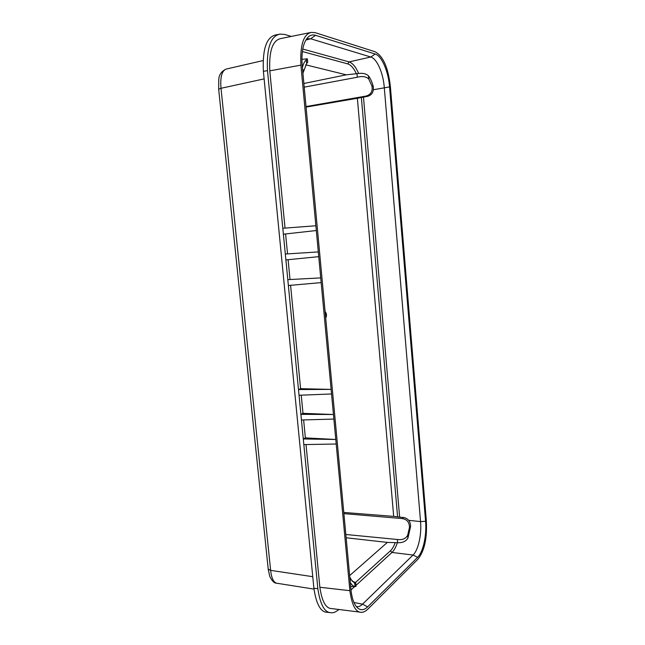 <?xml version="1.0" encoding="UTF-8"?>
<svg xmlns="http://www.w3.org/2000/svg" width="645" height="645" viewBox="0 0 645 645"><rect width="100%" height="100%" fill="white"/><g stroke="black" fill="none" stroke-linecap="round" stroke-linejoin="round"><path stroke-width="0.97" d="M311.309 32.387L280.736 38.563C272.537 40.393 268.892 51.148 269.795 70.837L300.901 65.129C299.99 45.053 303.464 34.145 311.309 32.387L315.195 32.661L375.084 51.769C383.186 56.059 388.298 67.79 390.418 86.962L426.337 520.757C427.272 538.261 424.442 551.112 417.847 559.304L367.747 609.235C365.167 611.613 362.893 612.621 360.926 612.258C355.572 612.129 351.888 604.937 349.872 590.683L319.856 587.264C321.928 601.277 325.773 608.364 331.377 608.541L331.457 608.549M336.206 444.01L335.787 439.487L303.287 438.963L303.835 444.59L336.206 444.01L349.872 590.683M333.884 419.065L335.787 439.487L305.375 437.882L303.287 438.963L301.441 420L333.884 419.065L333.457 414.517L300.892 414.332L302.997 413.356L333.457 414.517L331.119 389.387L298.49 389.556L300.602 388.685L331.119 389.387L320.726 277.898L287.799 279.648L320.726 277.898L318.308 251.913L285.316 254.033L318.308 251.913L315.865 225.766L282.808 228.266L315.865 225.766L300.901 65.129M350.953 589.514L302.215 65.637C301.207 51.519 303.271 41.925 308.415 36.846C310.543 35.023 312.914 34.508 315.518 35.306L375.205 54.035C381.808 55.938 388.379 71.418 389.564 86.914L425.579 521.297C426.821 535.189 423.225 551.967 417.621 557.345L367.61 606.889C364.385 610.009 361.273 610.533 358.265 608.461C354.419 605.453 351.976 599.14 350.953 589.514M269.795 70.837L285.034 228.08M318.743 256.654L285.888 259.927L283.381 234.191L316.316 230.531L283.381 234.191L267.49 70.644C266.466 48.254 270.626 36.08 279.954 34.112L284.526 34.411L291.314 36.426M285.606 233.982L287.525 253.735M288.097 259.701L289.992 279.237M285.888 259.927L288.371 285.501L321.162 282.607M290.581 285.3L300.602 388.685M288.371 285.501L299.038 395.256L331.546 393.974M301.231 395.167L302.997 413.356M301.441 420L299.038 395.256M303.634 419.935L305.375 437.882M306.02 444.55L319.856 587.264M279.954 34.112L275.931 34.886C266.554 36.862 262.37 49.012 263.386 71.345L313.889 588.264C316.276 604.163 320.67 612.161 327.088 612.274L327.168 612.282M303.835 444.59L317.84 588.675C320.218 604.591 324.588 612.605 330.966 612.718C333.255 613.097 335.892 612.016 338.875 609.485M264.127 78.892L221.009 88.292C220.082 77.36 221.767 70.958 226.081 69.096L263.071 60.574M276.665 583.217L276.641 583.209C273.496 582.306 271.489 578.025 270.626 570.365L312.761 576.686M303.868 83.487L346.252 74.828L305.657 64.806M349.655 575.59L387.363 542.413L397.618 542.687L397.344 539.486L345.833 534.487M343.777 512.444L393.684 516.387L357.37 98.274L367.513 96.371L366.054 96.065C370.907 94.605 372.866 91.259 371.931 86.027L368.747 79.013C366.167 76.521 362.353 75.933 357.298 77.231L304.214 87.156M395.208 542.63C393.877 546.347 392.281 549.064 390.427 550.79L391.967 552.459C394.111 550.427 395.909 547.17 397.376 542.679M358.644 73.498C355.83 66.943 352.638 63.081 349.066 61.896L347.768 63.895L302.352 51.527M306.697 38.732L310.697 38.773L370.802 57.018C376.994 58.655 383.243 73.159 384.283 87.494L420.548 521.579C421.757 534.415 418.323 550.169 413.05 555.031L362.563 604.147C360.531 606.115 358.491 606.961 356.443 606.671M346.252 74.828L358.031 73.546C362.7 72.893 366.175 73.667 368.472 75.852C370.423 78.424 372.004 81.915 373.221 86.325C373.971 91.687 372.068 95.033 367.513 96.371M306.02 106.562L366.054 96.065M306.069 107.11L357.37 98.274M325.556 316.582L326.015 317.558L326.499 315.816L326.297 313.672L325.499 311.978L325.233 313.083M397.344 539.486C402.278 540.131 405.721 538.744 407.664 535.334L409.454 527.57C409.486 522.434 407.108 519.435 402.295 518.58L343.89 513.63M393.684 516.387L404.504 517.669C408.583 518.983 410.599 521.95 410.567 526.578L407.906 538.156C405.778 541.469 402.351 542.977 397.618 542.687M346.139 537.777L387.363 542.413M355.806 583.338L356.072 586.24L355.032 586.579C353.17 586.297 351.581 584.854 350.275 582.266M352.122 581.282C354.355 581.903 355.58 582.532 355.79 583.177L354.742 583.386L351.154 579.573L349.8 577.13M326.297 313.672L325.378 314.615M325.435 315.276L326.499 315.816M302.4 67.709C303.198 64.04 304.505 61.428 306.319 59.848L307.367 58.808L301.892 59.364M302.916 73.24L306.657 63.476L307.689 62.291L307.375 58.872M267.481 70.627L263.394 71.353M313.889 588.264L317.84 588.692M218.679 89.204L221.009 88.292L270.626 570.365L268.207 569.116L269.707 576.235C271.916 580.943 274.23 583.265 276.641 583.209L313.978 589.103M268.191 568.938L218.671 89.204L218.784 79.23C219.107 74.643 221.541 71.264 226.081 69.096M347.768 63.895C350.912 64.887 353.774 68.16 356.346 73.715M397.586 516.822L361.377 97.524M355.339 582.637L390.427 550.79M417.621 557.345L413.05 555.031L391.967 552.459L355.992 585.378M354.661 586.595L350.993 589.957M363.482 97.129L399.634 517.048M302.747 49.036L349.066 61.896L370.802 57.018L375.205 54.035M305.827 40.063L310.697 38.773L315.518 35.306M373.471 89.719L389.564 86.914M408.688 520.346L420.548 521.579L425.579 521.297M353.968 602.503L362.563 604.147L367.61 606.889M357.298 77.231L356.991 73.643M368.472 75.852L368.747 79.013M371.931 86.027L373.221 86.325M402.295 518.58L403.568 517.492M355.032 586.579L354.742 583.386M351.154 579.573L350.114 580.508M302.586 69.7L303.819 69.991M306.657 63.476L306.319 59.848M407.664 535.334L407.906 538.156M410.567 526.578L409.454 527.57M331.377 608.541L360.619 612.218M327.088 612.274L330.579 612.669M355.363 586.611L350.67 586.499"/></g></svg>
